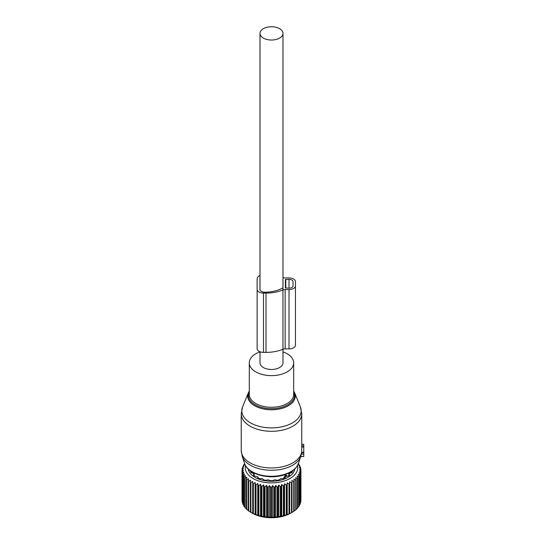 <?xml version="1.0" encoding="UTF-8"?>
<svg xmlns="http://www.w3.org/2000/svg" width="545" height="545" viewBox="0 0 545 545"><rect width="100%" height="100%" fill="white"/><g stroke="black" fill="none" stroke-linecap="round" stroke-linejoin="round"><path stroke-width="0.82" d="M242.614 406.836A29.668 17.127 -0 0 0 253.507 424.392A29.668 17.127 -0 0 0 285.716 425.802A29.668 17.127 -0 0 0 300.37 406.836L294.661 392.877A23.803 13.741 180 0 1 282.903 408.096A23.803 13.741 180 0 1 257.063 406.965A23.803 13.741 180 0 1 248.322 392.877L242.614 406.836L241.231 413.825L241.231 450.483A30.261 17.474 -0 0 0 286.002 465.818A30.261 17.474 -0 0 0 301.685 451.648L301.726 445.892L303.769 445.892L303.769 456.546L300.745 456.472M301.753 444.495L303.769 444.352L303.769 445.892M301.685 451.648L301.658 452.289L303.769 452.289M241.231 450.483L242.184 456.308A29.852 17.236 -0 0 0 285.805 468.162A29.852 17.236 -0 0 0 300.799 456.308L301.658 452.289M241.231 413.825A30.261 17.474 -0 0 0 286.002 429.153A30.261 17.474 -0 0 0 301.753 413.825L301.753 445.197A30.261 17.474 180 0 1 301.726 445.892M259.992 351.872A22.195 12.814 -0 0 0 249.297 362.834A22.195 12.814 -0 0 0 282.133 374.074A22.195 12.814 -0 0 0 293.68 362.834A22.195 12.814 -0 0 0 282.991 351.872M259.992 351.777L259.992 362.834A11.499 6.642 -0 0 0 263.358 367.528A11.499 6.642 -0 0 0 275.893 368.965A11.499 6.642 -0 0 0 282.991 362.834L282.991 349.25M263.358 38.075A11.499 6.642 -0 0 0 275.893 39.519A11.499 6.642 -0 0 0 282.991 33.381A11.499 6.642 -0 0 0 279.626 28.687A11.499 6.642 -0 0 0 267.091 27.25A11.499 6.642 -0 0 0 259.992 33.381A11.499 6.642 -0 0 0 263.358 38.075M244.732 463.904L243.608 464.912A29.457 17.004 180 0 0 243.397 465.287L243.397 466.036M298.387 463.516L298.49 463.604A29.457 17.004 180 0 1 298.755 463.965L297.979 463.843L299.621 465.362A29.457 17.004 180 0 1 299.757 465.614A29.457 17.004 180 0 1 299.818 465.737L298.864 465.559L300.411 467.174A29.457 17.004 180 0 1 300.533 467.562L299.416 467.317L300.854 469.034A29.457 17.004 180 0 1 300.894 469.422L299.634 469.102L300.935 470.907A29.457 17.004 180 0 1 300.908 471.296L299.505 470.894L300.656 472.774A29.457 17.004 180 0 1 300.554 473.162L299.035 472.665L300.029 474.613A29.457 17.004 180 0 1 299.852 474.988L298.231 474.388L299.055 476.398A29.457 17.004 180 0 1 298.803 476.759L297.107 476.058L297.74 478.108A29.457 17.004 180 0 1 297.427 478.456L295.669 477.645L296.112 479.729A29.457 17.004 180 0 1 295.737 480.056L293.939 479.13L294.184 481.242A29.457 17.004 180 0 1 293.748 481.535L291.929 480.499L291.984 482.611A29.457 17.004 180 0 1 291.486 482.884L289.681 481.726L289.531 483.844A29.457 17.004 180 0 1 288.986 484.076L287.208 482.809L286.861 484.907A29.457 17.004 180 0 1 286.275 485.105L284.545 483.722L284 485.793A29.457 17.004 180 0 1 283.386 485.956L281.724 484.464L280.995 486.494A29.457 17.004 180 0 1 280.348 486.617L278.774 485.023L277.868 486.998A29.457 17.004 180 0 1 277.201 487.08L275.743 485.391L274.666 487.305A29.457 17.004 180 0 1 273.992 487.346L272.657 485.561L271.424 487.407A29.457 17.004 180 0 1 270.749 487.4L269.557 485.541L268.188 487.298A29.457 17.004 180 0 1 267.513 487.25L266.478 485.316L264.986 486.985A29.457 17.004 180 0 1 264.325 486.896L263.46 484.9L261.866 486.467A29.457 17.004 180 0 1 261.225 486.338L260.544 484.294L258.861 485.758A29.457 17.004 180 0 1 258.248 485.588L257.758 483.51L256.007 484.866A29.457 17.004 180 0 1 255.435 484.655L255.135 482.55L253.35 483.796A29.457 17.004 180 0 1 252.819 483.551L252.716 481.433L250.904 482.563A29.457 17.004 180 0 1 250.428 482.284L250.523 480.165L248.711 481.181A29.457 17.004 180 0 1 248.288 480.874L248.588 478.769L246.796 479.668A29.457 17.004 180 0 1 246.435 479.334L246.926 477.256L245.182 478.04A29.457 17.004 180 0 1 244.882 477.693L245.563 475.649L243.881 476.323A29.457 17.004 180 0 1 243.656 475.955L244.521 473.966L242.92 474.538A29.457 17.004 180 0 1 242.763 474.157L243.799 472.222L242.307 472.699A29.457 17.004 180 0 1 242.225 472.311L243.417 470.444L242.048 470.832A29.457 17.004 180 0 1 242.034 470.437L243.37 468.659L242.144 468.959A29.457 17.004 180 0 1 242.205 468.564L243.669 466.874L242.593 467.099A29.457 17.004 180 0 1 242.736 466.718L244.31 465.123L243.397 465.287M297.447 465.6A26.228 15.144 180 0 1 277.071 482.557A26.228 15.144 180 0 1 246.326 472.024A26.228 15.144 180 0 1 245.536 465.6M243.656 505.079L242.92 504.35A29.457 17.004 -0 0 1 242.763 503.968L242.763 474.157M242.763 503.028L242.307 502.51A29.457 17.004 -0 0 1 242.225 502.122L242.225 472.311M242.225 500.875L242.048 500.644A29.457 17.004 -0 0 1 242.034 500.249L242.034 470.437M244.541 463.529L244.541 464.068M242.593 467.099L242.593 468.114M242.144 468.959L242.144 470.294M242.048 470.832L242.048 500.644M242.307 472.699L242.307 502.51M242.92 474.538L242.92 504.35M294.797 468.973A23.401 13.509 180 0 1 273.774 481.208A23.401 13.509 180 0 1 249.038 471.568A23.401 13.509 180 0 1 248.186 468.973M298.755 463.965L298.755 464.551M300.656 501.42L300.908 501.114A29.457 17.004 -0 0 0 300.935 500.719L300.935 470.907M300.029 503.553L300.554 502.974A29.457 17.004 -0 0 0 300.656 502.585L300.656 472.774M299.055 505.569L299.852 504.806A29.457 17.004 -0 0 0 300.029 504.425L300.029 474.613M297.74 507.484L298.803 506.578A29.457 17.004 -0 0 0 299.055 506.21L299.055 476.398M295.669 509.602L297.427 508.274A29.457 17.004 -0 0 0 297.74 507.926L297.74 478.108M293.939 511.087L295.737 509.875A29.457 17.004 -0 0 0 296.112 509.548L296.112 479.729M289.681 481.726L289.681 513.683L291.486 512.702A29.457 17.004 -0 0 0 291.984 512.429L293.748 511.353A29.457 17.004 -0 0 0 294.184 511.053L294.184 481.242M289.681 513.683L289.531 513.656A29.457 17.004 -0 0 1 288.986 513.894L286.861 514.718A29.457 17.004 -0 0 1 286.275 514.923L284 515.611A29.457 17.004 -0 0 1 283.386 515.774L280.995 516.313A29.457 17.004 -0 0 1 280.348 516.435L277.868 516.817A29.457 17.004 -0 0 1 277.201 516.898L274.666 517.123A29.457 17.004 -0 0 1 273.992 517.157L271.424 517.219A29.457 17.004 -0 0 1 270.749 517.212L268.188 517.11A29.457 17.004 -0 0 1 267.513 517.062L264.986 516.796A29.457 17.004 -0 0 1 264.325 516.708L261.866 516.285A29.457 17.004 -0 0 1 261.225 516.156L258.861 515.577A29.457 17.004 -0 0 1 258.248 515.406L256.007 514.684A29.457 17.004 -0 0 1 255.435 514.473L253.35 513.608A29.457 17.004 -0 0 1 252.819 513.363L250.904 512.375A29.457 17.004 -0 0 1 250.666 512.239A29.457 17.004 -0 0 1 250.428 512.096L250.428 482.284M250.523 512.123L248.711 510.992A29.457 17.004 -0 0 1 248.288 510.692L248.288 480.874M248.588 510.726L246.796 509.48A29.457 17.004 -0 0 1 246.435 509.153L246.435 479.334M246.926 509.214L245.182 507.858A29.457 17.004 -0 0 1 244.882 507.504L244.882 477.693M244.882 507.014L243.881 506.142A29.457 17.004 -0 0 1 243.656 505.774L243.656 475.955M250.666 512.239L252.233 513.145A27.236 15.723 -0 0 0 290.751 513.145L291.963 512.443M243.881 476.323L243.881 506.142M245.182 478.04L245.182 507.858M246.796 479.668L246.796 509.48M248.711 481.181L248.711 510.992M250.904 482.563L250.904 512.375M252.716 481.433L252.716 513.39M252.819 483.551L252.819 513.363M253.35 483.796L253.35 513.608M255.135 482.55L255.135 514.507M255.435 484.655L255.435 514.473M256.007 484.866L256.007 514.684M257.758 483.51L257.758 515.468M258.248 485.588L258.248 515.406M258.861 485.758L258.861 515.577M260.544 484.294L260.544 516.251M261.225 486.338L261.225 516.156M261.866 486.467L261.866 516.285M263.46 484.9L263.46 516.858M264.325 486.896L264.325 516.708M264.986 486.985L264.986 516.796M266.478 485.316L266.478 517.273M267.513 487.25L267.513 517.062M268.188 487.298L268.188 517.11M269.557 485.541L269.557 517.491M270.749 487.4L270.749 517.212M271.424 487.407L271.424 517.219M272.657 485.561L272.657 517.518M273.992 487.346L273.992 517.157M274.666 487.305L274.666 517.123M275.743 485.391L275.743 517.348M277.201 487.08L277.201 516.898M277.868 486.998L277.868 516.817M278.774 485.023L278.774 516.98M280.348 486.617L280.348 516.435M280.995 486.494L280.995 516.313M281.724 484.464L281.724 516.422M283.386 485.956L283.386 515.774M284 485.793L284 515.611M284.545 483.722L284.545 515.679M286.275 485.105L286.275 514.923M286.861 484.907L286.861 514.718M287.208 482.809L287.208 514.766M288.986 484.076L288.986 513.894M289.531 483.844L289.531 513.656M291.486 482.884L291.486 512.702M291.984 482.611L291.984 512.429M293.748 481.535L293.748 511.353M295.737 480.056L295.737 509.875M297.427 478.456L297.427 508.274M298.803 476.759L298.803 506.578M299.852 474.988L299.852 504.806M300.554 473.162L300.554 502.974M300.908 471.296L300.908 501.114M300.894 469.422L300.894 470.853M300.533 467.562L300.533 468.645M299.818 465.737L299.818 466.547M251.456 471.146L250.475 471.35A21.746 12.555 180 0 0 250.625 471.657A21.746 12.555 180 0 0 251.204 472.644L253.82 473.632L253.916 474.579L253.227 474.94A21.746 12.555 180 0 0 254.617 476.044L257.683 476.705L258.098 477.413L257.771 477.87A21.746 12.555 180 0 0 259.679 478.667L262.356 478.66L263.657 479.838A21.746 12.555 180 0 0 265.906 480.261L268.208 479.798L270.313 480.663A21.746 12.555 180 0 0 272.67 480.663L274.775 479.798L277.078 480.261A21.746 12.555 180 0 0 279.326 479.838L280.627 478.66L283.305 478.667A21.746 12.555 180 0 0 285.212 477.87L284.885 477.413L284.885 478.019M254.004 473.843L253.916 475.519M258.153 478.04L258.153 477.25L258.098 478.019M284.831 478.04L284.885 477.413M286.227 476.269L288.366 476.044A21.746 12.555 180 0 0 289.756 474.94L289.061 474.579L289.061 475.519M288.979 473.843L289.061 474.579L289.163 473.632L291.779 472.644A21.746 12.555 180 0 0 292.508 471.35L291.527 471.146M282.991 277.582A4.033 2.33 -0 0 0 285.144 277.943L289.007 277.943A6.458 3.726 -0 0 1 295.465 281.67L295.465 345.162A6.458 3.726 -0 0 1 289.007 348.889L289.007 289.593A6.458 3.726 -0 0 0 295.465 285.859M295.465 340.972L295.465 281.67M289.007 348.889L285.144 348.889L285.144 289.593L289.007 289.593M285.144 289.593A4.033 2.33 -0 0 0 282.957 289.96L282.957 349.263A4.033 2.33 -0 0 1 285.144 348.889M282.957 279.851L282.957 287.685A0.818 0.47 -0 0 1 282.657 288.046A26.426 15.26 -0 0 1 266.008 292.202L264.795 292.202A4.844 2.793 -0 0 1 259.958 289.409L259.958 278.917L259.958 289.409M285.376 279.571L285.376 287.958L289.007 288.189A4.033 2.33 -0 0 0 293.04 285.859L293.04 281.67A4.033 2.33 -0 0 0 289.007 279.34L285.376 279.571M259.992 275.45A7.746 4.469 -0 0 0 257.131 278.917L257.131 348.705A6.37 3.679 -0 0 0 263.501 352.383L263.501 293.081A6.37 3.679 -0 0 1 257.131 289.409M282.95 289.96A29.253 16.888 -0 0 1 266.008 293.081L263.501 293.081M266.008 293.081L266.008 352.383L263.501 352.383M266.008 352.383A29.253 16.888 -0 0 0 282.957 349.263M259.992 278.57A4.919 2.841 -0 0 0 259.958 278.917M283.938 478.421L283.938 477.304A1.41 0.818 -0 0 0 284.837 477.311M286.588 475.771L285.75 475.145L283.938 477.304M301.685 447.023L303.769 447.023M301.596 452.738L303.769 452.738M301.385 454.135L303.769 454.135M242.184 456.308L244.569 463.448A27.42 15.832 -0 0 0 284.64 474.341A27.42 15.832 -0 0 0 298.415 463.448L300.799 456.308M249.297 391.848A23.026 13.298 -0 0 0 257.179 405.814A23.026 13.298 -0 0 0 282.535 407.067A23.026 13.298 -0 0 0 293.68 391.848M249.297 362.834L249.297 394.457A22.195 12.814 -0 0 0 282.133 405.705A22.195 12.814 -0 0 0 293.68 394.457L293.68 362.834M251.456 472.706L251.456 471.548M291.527 471.548L291.527 472.706M285.778 288.189L285.778 279.34M289.007 288.189L289.007 279.34M284.892 475.642A1.819 1.049 60 0 1 285.403 477.113M285.75 475.145A1.819 1.049 60 0 1 286.254 476.616M286.65 476.167A1.41 0.818 -0 0 0 286.67 476.037L286.513 475.281M300.717 456.546L303.769 456.546M301.753 444.352L303.769 444.352M300.37 406.836L301.753 413.825M249.297 391.038L248.322 392.877M244.569 463.448C247.723 474.368 269.114 479.961 284.306 474.852C291.725 472.461 296.425 468.659 298.415 463.448M294.661 392.877L293.68 391.038M282.991 289.947L282.991 33.381M259.992 289.749L259.992 33.381M252.056 472.842L252.056 471.922M254.181 475.724L254.181 474.218M288.802 475.724L288.802 474.218M290.928 472.842L290.928 471.922"/></g></svg>

